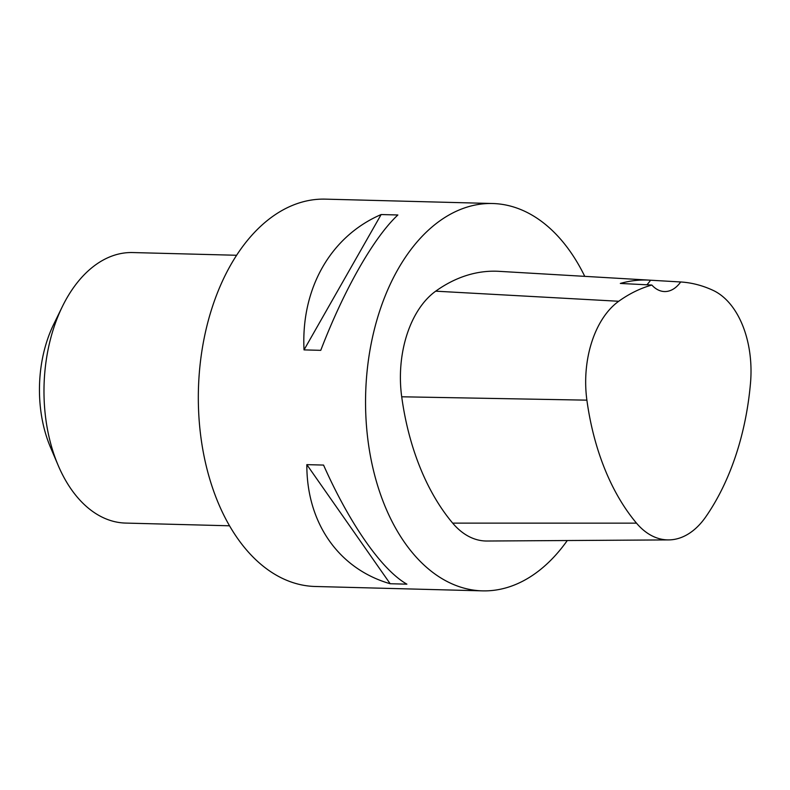 <?xml version="1.0" encoding="UTF-8"?>
<svg xmlns="http://www.w3.org/2000/svg" width="790" height="790" viewBox="0 0 790 790"><rect width="100%" height="100%" fill="white"/><g stroke="black" fill="none" stroke-linecap="round" stroke-linejoin="round"><path stroke-width="1.19" d="M567.289 540.528A193.738 121.927 -88.5 0 1 482.473 590.861A193.738 121.927 -88.5 0 1 365.651 394.003A193.738 121.927 -88.5 0 1 492.604 203.514A193.738 121.927 -88.5 0 1 584.758 276.362M492.604 203.514L325.371 199.139A193.738 121.927 91.5 0 0 198.409 405.161A193.738 121.927 91.5 0 0 315.23 586.486L482.473 590.861M306.836 464.639L323.554 465.073C349.772 524.116 381.906 570.044 406.89 584.165L390.171 583.731C338.752 568.918 306.619 522.99 306.836 464.639L390.171 583.731M381.145 214.544L397.874 214.979C373.779 237.444 344.045 289.644 320.76 350.335L304.031 349.891C300.891 288.508 330.625 236.319 381.145 214.544L304.031 349.891M646.842 284.795A36.903 23.226 91.5 0 0 650.525 280.213L680.684 281.971A215.542 135.643 -88.5 0 1 713.123 290.384A86.387 54.362 -88.5 0 1 750.5 383.051A215.542 135.643 -88.5 0 1 705.717 516.927A86.387 54.362 -88.5 0 1 668.636 539.906A86.387 54.362 -88.5 0 1 636.503 523.148A215.542 135.643 -88.5 0 1 586.891 400.155A86.387 54.362 -88.5 0 1 618.728 301.267A215.542 135.643 -88.5 0 1 651.859 285.052L620.338 283.442A216.539 136.275 91.5 0 1 649.577 280.154L499.023 271.335A221.417 139.336 -88.5 0 0 435.705 291.174A92.252 58.055 -88.5 0 0 401.705 396.787A221.417 139.336 -88.5 0 0 452.68 523.128A92.252 58.055 -88.5 0 0 486.996 541.022L668.636 539.906M650.525 280.213A216.539 136.275 91.5 0 0 649.577 280.154M680.684 281.971A36.903 23.226 -88.5 0 1 664.538 291.55A36.903 23.226 -88.5 0 1 651.859 285.052M236.605 255.269L132.71 252.553A135.307 85.152 91.5 0 0 62.321 306.648L53.621 324.473A104.556 65.797 91.5 0 0 39.5 393.854A104.556 65.797 91.5 0 0 50.412 447.12L58.164 465.369A135.307 85.152 91.5 0 0 125.64 523.079L229.535 525.794M62.321 306.648A135.307 85.152 91.5 0 0 44.043 396.442A135.307 85.152 91.5 0 0 58.164 465.369M636.503 523.148L452.68 523.128M586.891 400.155L401.705 396.787M618.728 301.267L435.705 291.174"/></g></svg>
